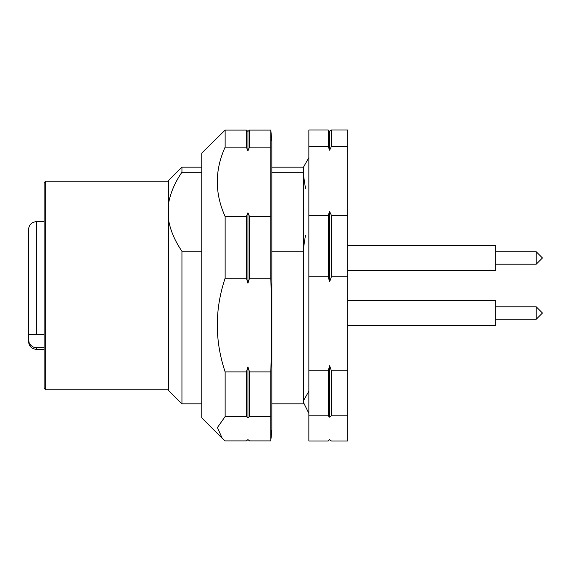 <?xml version="1.0" encoding="UTF-8"?>
<svg xmlns="http://www.w3.org/2000/svg" width="571" height="571" viewBox="0 0 571 571"><rect width="100%" height="100%" fill="white"/><g stroke="black" fill="none" stroke-linecap="round" stroke-linejoin="round"><path stroke-width="0.86" d="M44.124 334.556L36.337 334.556L36.337 221.655C31.605 222.112 29.014 224.71 28.55 229.435L28.55 334.556L36.337 334.556L28.55 334.556L28.55 339.681L29.157 342.793L28.55 339.681L28.55 341.565C29.014 346.29 31.605 348.888 36.337 349.345L36.337 347.703L33.389 347.104L30.863 345.391L29.157 342.793M44.124 347.703L36.337 347.703M28.55 324.706L28.55 325.142M28.55 246.294L28.55 264.202M28.55 301.081L28.55 282.888M28.55 306.798L28.55 302.659M495.735 270.433L347.789 270.433L495.735 270.433L495.735 245.516L347.789 245.516M347.789 325.484L495.735 325.484L495.735 300.567L347.789 300.567M328.239 370.757L329.624 365.69L329.624 417.173L331.373 415.816L347.789 415.816L347.789 440.983L331.373 440.983L329.624 439.627L328.239 440.983L308.861 440.983L308.861 415.816L328.239 415.816L328.239 370.757L308.861 370.757L308.861 276.821L328.239 276.821L328.239 215.274L308.861 215.274L308.861 146.504L328.239 146.504L328.239 130.017L308.861 130.017L308.861 146.504M347.789 415.816L347.789 130.017L331.373 130.017L329.624 131.373L329.624 150.216L328.239 146.504M329.624 417.173L328.239 415.816M328.239 130.017L329.624 131.373M347.789 146.504L331.373 146.504L331.373 130.017M328.239 215.274L329.624 211.563L331.373 215.274L347.789 215.274M331.373 146.504L329.624 150.216M347.789 276.821L331.373 276.821L331.373 215.274M329.624 365.69L331.373 370.757L347.789 370.757M331.373 276.821L329.624 281.888L328.239 276.821M331.373 415.816L331.373 370.757M308.861 415.816L308.861 370.757M308.861 276.821L308.861 215.274M329.624 211.563L329.624 281.888M222.212 438.307L201.77 417.865L201.77 153.135L225.131 130.095L225.131 147.132C214.682 170.251 214.682 193.376 225.131 216.502L225.131 278.191C214.682 309.432 214.682 340.666 225.131 371.907L225.131 416.559L217.423 427.543L222.212 438.307L225.131 440.905L246.386 440.905L247.942 439.591L249.506 440.905L270.825 440.905L270.825 371.907C271.739 340.666 271.739 309.432 270.825 278.191L270.825 130.095L271.846 141.451L271.846 429.549L271.846 403.854L303.494 403.854L303.408 248.835L305.456 235.216M305.456 188.23L303.408 174.612L303.494 167.146L271.846 167.146M303.494 172.221L271.846 172.221M201.77 251.226L181.942 251.226C175.097 241.283 170.679 231.127 168.702 220.756L168.702 202.691C170.679 192.32 175.097 182.163 181.942 172.221L201.77 172.221M303.494 251.226L271.846 251.226M201.77 403.854L181.942 403.854L181.942 251.226M168.702 220.756L168.702 390.614L181.942 403.854M181.942 172.221L181.942 167.153L168.702 180.386L168.702 202.691M168.702 389.836L45.68 389.836L45.68 181.164L168.702 181.164M247.942 417.872L246.386 416.559L246.386 371.907L247.942 366.846L247.942 417.872L249.506 416.559L270.825 416.559M225.131 416.559L246.386 416.559M246.386 371.907L225.131 371.907M247.942 283.245L246.386 278.191L246.386 216.502L247.942 212.762L247.942 283.245L249.506 278.191L270.825 278.191M225.131 278.191L246.386 278.191M247.942 366.846L249.506 371.907L270.825 371.907M246.386 216.502L225.131 216.502M247.942 150.872L246.386 147.132L246.386 130.095L247.942 131.409L247.942 150.872L249.506 147.132L270.825 147.132M225.131 147.132L246.386 147.132M247.942 212.762L249.506 216.502L270.825 216.502M246.386 130.095L225.131 130.095M247.942 131.409L249.506 130.095L270.825 130.095M45.68 181.164L44.124 182.72L44.124 388.28L45.68 389.836M249.506 147.132L249.506 130.095M249.506 278.191L249.506 216.502M249.506 416.559L249.506 371.907M495.735 306.798L536.219 306.798L536.219 319.26L495.735 319.26M536.219 257.971L536.219 264.202L495.735 264.202L536.219 264.202L542.45 257.971L536.219 251.74L536.219 257.971M303.408 248.835L303.408 174.612M44.124 349.345L36.337 349.345M44.124 221.655L36.337 221.655M303.494 400.735L308.861 391.199M201.77 167.146L181.942 167.146M271.846 429.549L271.082 438.307M536.219 319.26L542.45 313.029L536.219 306.798M495.735 251.74L536.219 251.74M542.45 257.971L536.219 264.202M308.861 157.61L303.494 167.146M303.408 402.298L308.861 413.39"/></g></svg>
